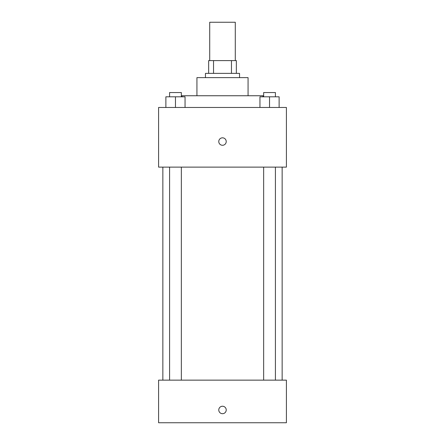 <?xml version="1.0" encoding="UTF-8"?>
<svg xmlns="http://www.w3.org/2000/svg" width="445" height="445" viewBox="0 0 445 445"><rect width="100%" height="100%" fill="white"/><g stroke="black" fill="none" stroke-linecap="round" stroke-linejoin="round"><path stroke-width="0.67" d="M235.283 60.598L235.283 22.25L209.717 22.25L209.717 60.598M213.533 73.375L213.533 60.598L208.655 60.598L208.655 73.375L208.655 60.598M213.533 60.598L236.345 60.598L236.345 73.375M231.467 73.375L231.467 60.598M205.457 77.636L205.457 73.375L239.543 73.375L239.543 77.636M196.935 95.747L196.935 77.636L248.065 77.636L248.065 95.747M182.022 96.81L182.022 95.747L262.978 95.747L262.978 96.81M158.592 107.462L286.408 107.462L286.408 167.114L158.592 167.114L158.592 107.462M222.5 145.276A3.727 3.727 0 0 1 219.274 139.686A3.727 3.727 0 0 1 225.726 139.686A3.727 3.727 0 0 1 222.5 145.276M158.592 380.141L286.408 380.141L286.408 422.75L158.592 422.75L158.592 380.141M222.5 413.694A3.727 3.727 0 0 1 219.274 408.104A3.727 3.727 0 0 1 225.726 408.104A3.727 3.727 0 0 1 222.5 413.694M259.952 107.462L259.952 96.81L279.126 96.81L279.126 107.462L279.126 96.81M269.536 107.462L269.536 96.81M275.416 96.81L275.416 92.549L263.657 92.549L263.657 96.81M165.874 107.462L165.874 96.81L185.048 96.81L185.048 107.462L185.048 96.81M175.464 107.462L175.464 96.81M181.343 96.81L181.343 92.549L169.584 92.549L169.584 96.81M282.147 380.141L282.147 167.114M162.853 380.141L162.853 167.114M263.657 167.114L263.657 380.141M275.416 167.114L275.416 380.141M181.343 380.141L181.343 167.114M169.584 380.141L169.584 167.114"/></g></svg>
